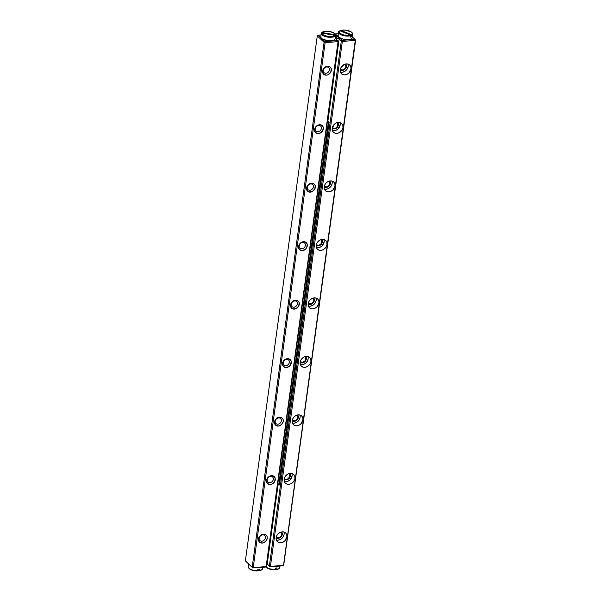 <?xml version="1.0" encoding="UTF-8"?>
<svg xmlns="http://www.w3.org/2000/svg" width="601" height="601" viewBox="0 0 601 601"><rect width="100%" height="100%" fill="white"/><g stroke="black" fill="none" stroke-linecap="round" stroke-linejoin="round"><path stroke-width="0.9" d="M265.935 566.863L266.318 567.284A6.716 2.592 7.8 0 0 275.205 569.74L268.354 568.599L265.942 566.72M279.908 566.052L279.705 567.577A7.197 2.772 7.8 0 1 276.873 569.335L277.076 567.87A7.197 2.772 7.8 0 1 275.709 568.028L275.506 569.493A7.197 2.772 -172.2 0 1 265.988 566.916A7.197 2.772 7.8 0 0 275.506 569.493L275.709 568.028A7.197 2.772 7.8 0 0 277.076 567.87L276.565 569.583L275.596 568.824L276.565 569.583A6.716 2.592 7.8 0 0 278.413 568.937L278.894 568.636A7.197 2.772 -172.2 0 1 276.873 569.335L278.443 568.914M266.852 563.753L267.227 564.031A7.197 2.772 -172.2 0 1 266.852 563.753M248.709 563.302L248.228 566.811A7.197 2.772 7.8 0 0 257.679 570.702L257.679 570.702A7.197 2.772 -172.2 0 1 248.724 568.05L249.107 568.471A6.716 2.592 7.8 0 0 257.416 570.95L252.69 570.326L249.077 568.441M262.697 567.246L262.494 568.764A7.197 2.772 7.8 0 1 259.114 570.604L259.316 569.147A7.197 2.772 7.8 0 1 257.882 569.245L257.679 570.702L257.882 569.245A7.197 2.772 7.8 0 0 259.316 569.147L258.851 570.852L257.799 569.861L258.851 570.852A6.716 2.592 7.8 0 0 261.202 570.131L261.683 569.823A7.197 2.772 -172.2 0 1 259.114 570.604L261.698 569.703M261.773 567.306A7.197 2.772 -172.2 0 1 261.683 569.823M250.016 565.218A7.197 2.772 -172.2 0 1 248.957 564.219M351.893 32.499A6.716 2.592 -172.2 0 0 340.88 30.373L340.391 30.951L340.88 30.373L351.472 34.715L352.276 33.919L352.231 32.972L351.33 31.996L345.147 30.073L340.88 30.373L351.472 34.715L351.6 36.774L350.744 36.428L351.6 36.774A7.197 2.772 -172.2 0 1 350.646 37.157L350.526 35.106L339.926 30.764L339.122 31.56L339.174 32.507L340.076 33.483L343.862 35.038L350.526 35.106A6.716 2.592 -172.2 0 1 341.811 34.407A6.716 2.592 -172.2 0 1 339.798 30.839A6.716 2.592 -172.2 0 1 339.926 30.764L350.526 35.106L350.849 35.699A7.197 2.772 -172.2 0 1 342.84 35.421A7.197 2.772 -172.2 0 1 338.506 32.199A7.197 2.772 -172.2 0 1 339.482 31.042A7.197 2.772 7.8 0 0 339.317 31.139A7.197 2.772 7.8 0 0 341.496 34.978A7.197 2.772 7.8 0 0 350.849 35.699L350.646 37.157A7.197 2.772 -172.2 0 0 351.6 36.774L351.795 35.309A7.197 2.772 7.8 0 0 352.276 32.92L351.893 32.499A6.716 2.592 -172.2 0 1 351.472 34.715L351.795 35.309A7.197 2.772 -172.2 0 0 352.772 34.152L352.291 37.668A7.197 2.772 7.8 0 1 350.879 39.027L346.176 39.576L343.396 39.193L339.017 37.397L338.093 36.263L338.243 35.189M352.231 37.112L352.081 38.186L350.879 39.027A7.197 2.772 7.8 0 1 342.728 39.035A7.197 2.772 7.8 0 1 338.025 35.707L338.506 32.199M352.066 32.702A7.197 2.772 -172.2 0 1 352.772 34.152M322.587 32.033L322.106 32.334A7.197 2.772 7.8 0 0 321.482 32.912L322.016 32.552A6.716 2.592 -172.2 0 1 322.587 32.033A6.716 2.592 -172.2 0 1 328.845 31.365A6.716 2.592 -172.2 0 1 334.682 33.686A6.716 2.592 -172.2 0 1 335.155 34.715L333.487 32.785L329.303 31.432L324.713 31.342L322.016 32.552L335.155 34.715L335.373 36.691A7.197 2.772 -172.2 0 1 335.178 37.285L334.96 35.309L321.828 33.145L323.488 35.076L327.673 36.428L332.27 36.518L334.96 35.309L321.828 33.145L321.092 34.971A7.197 2.772 -172.2 0 1 321.122 34.745A7.197 2.772 -172.2 0 0 321.099 34.858L320.814 36.901A7.197 2.772 7.8 0 0 327.32 40.59A7.197 2.772 7.8 0 0 335.035 39.042L334.164 39.982L332.345 40.598L327.072 40.552L322.316 38.945L321.069 37.825L320.859 36.714A7.197 2.772 7.8 0 0 320.814 36.901M321.828 33.145L321.287 33.506A7.197 2.772 7.8 0 0 327.553 37.044A7.197 2.772 7.8 0 0 335.373 35.827L334.96 35.309A6.716 2.592 -172.2 0 1 327.673 36.428A6.716 2.592 -172.2 0 1 321.828 33.145M322.369 32.184A7.197 2.772 -172.2 0 0 321.482 32.912L321.415 33.423L322.016 32.552L335.155 34.715L335.568 35.234A7.197 2.772 7.8 0 0 335.065 34.107L334.682 33.686M334.855 33.896A7.197 2.772 -172.2 0 1 335.568 35.234L335.373 36.691A7.197 2.772 -172.2 0 1 335.358 36.811A7.197 2.772 -172.2 0 1 335.313 36.999L335.035 39.042A7.197 2.772 7.8 0 0 335.08 38.855A7.197 2.772 7.8 0 0 335.088 38.659M335.035 39.042L335.313 36.999A7.197 2.772 -172.2 0 1 335.178 37.285L335.373 35.827A7.197 2.772 -172.2 0 1 327.553 37.044A7.197 2.772 -172.2 0 1 321.287 33.506L321.092 34.971A7.197 2.772 -172.2 0 1 321.099 34.858M335.163 38.239A3.2 1.232 7.8 0 0 339.685 37.848A3.2 1.232 7.8 0 1 337.912 38.562A3.2 1.232 7.8 0 1 335.163 38.239L337.8 40.635L324.893 41.529L318.102 35.121L317.523 35.354L321.092 34.918L318.102 35.121L324.893 41.529L324.653 42.078L324.893 41.529L337.8 40.635L338.28 41.138L338.04 41.687L325.133 42.581L324.653 42.078L325.133 42.581L253.224 567.517L252.645 567.75L252.165 567.246L324.074 42.31L324.653 42.078L324.074 42.31L252.165 567.246L245.373 560.838L252.781 567.93L245.508 561.026L252.781 567.93L266.13 566.63L338.28 41.138L266.506 566.255L338.416 41.319L335.163 38.246L336.365 38.554L335.26 37.517M317.283 35.902L245.373 560.838L317.283 35.902L317.523 35.354L317.283 35.902L324.074 42.31L317.283 35.902M306.563 187.978A4.876 3.959 -46.7 0 1 313.654 183.658A4.876 3.959 -46.7 0 1 312.595 191.388A4.876 3.959 -46.7 0 1 306.563 187.978L308.275 184.732L311.551 183.215L314.466 184.304L315.209 185.686L314.744 189.105L312.047 191.681L308.696 191.914L306.66 189.661L306.563 187.978M307.246 187.309A3.441 2.795 -46.7 0 1 312.242 184.267A3.441 2.795 -46.7 0 1 311.498 189.713A3.441 2.795 -46.7 0 1 307.246 187.309A3.441 2.795 -46.7 0 1 309.447 184.319A3.441 2.795 -46.7 0 1 312.685 184.597A3.441 2.795 -46.7 0 1 312.355 189.014A3.441 2.795 -46.7 0 1 307.967 189.6A3.441 2.795 -46.7 0 1 307.246 187.309M267.182 479.756A3.441 2.795 -46.7 0 1 269.391 476.766A3.441 2.795 -46.7 0 1 272.629 477.044A3.441 2.795 -46.7 0 1 272.298 481.461A3.441 2.795 -46.7 0 1 267.903 482.047A3.441 2.795 -46.7 0 1 267.182 479.756A3.441 2.795 -46.7 0 1 272.178 476.713A3.441 2.795 -46.7 0 1 271.434 482.16A3.441 2.795 -46.7 0 1 267.182 479.756M265.695 567.036L252.781 567.93L265.695 567.036M315.255 128.824A3.441 2.795 -46.7 0 1 317.463 125.834A3.441 2.795 -46.7 0 1 320.701 126.105A3.441 2.795 -46.7 0 1 320.371 130.522A3.441 2.795 -46.7 0 1 315.976 131.108A3.441 2.795 -46.7 0 1 315.255 128.824A3.441 2.795 -46.7 0 1 320.25 125.782A3.441 2.795 -46.7 0 1 319.507 131.228A3.441 2.795 -46.7 0 1 315.255 128.824M266.506 480.424A4.876 3.959 -46.7 0 1 273.59 476.105A4.876 3.959 -46.7 0 1 272.538 483.835A4.876 3.959 -46.7 0 1 266.506 480.424L267.069 478.697L269.766 476.112L273.117 475.887L275.153 478.133L274.687 481.544L271.99 484.128L270.27 484.579L267.355 483.489L266.506 480.424M290.538 304.955A4.876 3.959 -46.7 0 1 297.63 300.643A4.876 3.959 -46.7 0 1 296.571 308.366A4.876 3.959 -46.7 0 1 290.538 304.955L292.251 301.717L295.527 300.192L298.442 301.289L299.185 302.664L298.72 306.082L296.023 308.659L292.672 308.891L290.636 306.638L290.538 304.955M291.222 304.286A3.441 2.795 -46.7 0 1 296.218 301.244A3.441 2.795 -46.7 0 1 295.474 306.69A3.441 2.795 -46.7 0 1 291.222 304.286A3.441 2.795 -46.7 0 1 293.423 301.296A3.441 2.795 -46.7 0 1 296.661 301.574A3.441 2.795 -46.7 0 1 296.331 305.992A3.441 2.795 -46.7 0 1 291.943 306.578A3.441 2.795 -46.7 0 1 291.222 304.286M299.23 245.801A3.441 2.795 -46.7 0 1 301.439 242.812A3.441 2.795 -46.7 0 1 304.677 243.082A3.441 2.795 -46.7 0 1 304.346 247.507A3.441 2.795 -46.7 0 1 299.952 248.085A3.441 2.795 -46.7 0 1 299.23 245.801A3.441 2.795 -46.7 0 1 304.226 242.759A3.441 2.795 -46.7 0 1 303.482 248.205A3.441 2.795 -46.7 0 1 299.23 245.801M322.587 71.001A4.876 3.959 -46.7 0 1 329.679 66.681A4.876 3.959 -46.7 0 1 328.619 74.411A4.876 3.959 -46.7 0 1 322.587 71.001L324.3 67.755L325.855 66.688L329.198 66.463L330.49 67.327L331.234 68.709L330.768 72.12L328.071 74.704L326.351 75.155L323.436 74.066L322.587 71.001M323.27 70.332A3.441 2.795 -46.7 0 1 328.266 67.289A3.441 2.795 -46.7 0 1 327.522 72.736A3.441 2.795 -46.7 0 1 323.27 70.332A3.441 2.795 -46.7 0 1 325.472 67.342A3.441 2.795 -46.7 0 1 328.709 67.62A3.441 2.795 -46.7 0 1 328.379 72.037A3.441 2.795 -46.7 0 1 323.992 72.623A3.441 2.795 -46.7 0 1 323.27 70.332M259.174 538.248A3.441 2.795 -46.7 0 1 261.375 535.258A3.441 2.795 -46.7 0 1 264.613 535.529A3.441 2.795 -46.7 0 1 264.282 539.946A3.441 2.795 -46.7 0 1 259.895 540.532A3.441 2.795 -46.7 0 1 259.174 538.248A3.441 2.795 -46.7 0 1 264.17 535.206A3.441 2.795 -46.7 0 1 263.426 540.652A3.441 2.795 -46.7 0 1 259.174 538.248M314.578 129.485A4.876 3.959 -46.7 0 1 321.663 125.173A4.876 3.959 -46.7 0 1 320.611 132.896A4.876 3.959 -46.7 0 1 314.578 129.485L316.291 126.248L319.559 124.723L321.189 124.948L323.225 127.202L322.76 130.612L320.063 133.189L318.342 133.647L315.427 132.551L314.578 129.485M282.53 363.447A4.876 3.959 -46.7 0 1 289.614 359.128A4.876 3.959 -46.7 0 1 288.563 366.85A4.876 3.959 -46.7 0 1 282.53 363.447L283.094 361.712L285.791 359.135L289.141 358.91L291.177 361.156L290.711 364.567L289.562 366.084L286.294 367.602L283.379 366.512L282.53 363.447M283.206 362.779A3.441 2.795 -46.7 0 1 288.202 359.736A3.441 2.795 -46.7 0 1 287.458 365.183A3.441 2.795 -46.7 0 1 283.206 362.779A3.441 2.795 -46.7 0 1 285.415 359.789A3.441 2.795 -46.7 0 1 288.653 360.067A3.441 2.795 -46.7 0 1 288.322 364.484A3.441 2.795 -46.7 0 1 283.927 365.07A3.441 2.795 -46.7 0 1 283.206 362.779M275.198 421.271A3.441 2.795 -46.7 0 1 277.399 418.281A3.441 2.795 -46.7 0 1 280.637 418.551A3.441 2.795 -46.7 0 1 280.306 422.969A3.441 2.795 -46.7 0 1 275.919 423.555A3.441 2.795 -46.7 0 1 275.198 421.271A3.441 2.795 -46.7 0 1 280.194 418.228A3.441 2.795 -46.7 0 1 279.45 423.667A3.441 2.795 -46.7 0 1 275.198 421.271M274.514 421.932A4.876 3.959 -46.7 0 1 281.606 417.62A4.876 3.959 -46.7 0 1 280.547 425.343A4.876 3.959 -46.7 0 1 274.514 421.932L276.227 418.694L279.503 417.169L282.417 418.266L283.161 419.648L283.266 421.331L281.553 424.569L278.278 426.094L275.363 424.997L274.514 421.932M258.49 538.909A4.876 3.959 -46.7 0 1 265.582 534.597A4.876 3.959 -46.7 0 1 264.523 542.32A4.876 3.959 -46.7 0 1 258.49 538.909L260.203 535.671L263.478 534.146L266.393 535.243L267.137 536.625L267.242 538.308L265.529 541.546L262.254 543.071L259.339 541.974L258.49 538.909M266.13 566.63L338.04 41.687L325.133 42.581L253.224 567.517L266.13 566.63M298.554 246.47L299.118 244.735L301.815 242.158L305.165 241.925L307.201 244.179L306.735 247.589L305.586 249.107L302.318 250.625L299.403 249.535L298.554 246.47A4.876 3.959 -46.7 0 1 305.639 242.15A4.876 3.959 -46.7 0 1 304.587 249.873A4.876 3.959 -46.7 0 1 298.554 246.47M338.13 36.368L336.643 36.744L336.305 39.23L336.643 36.744L337.8 36.285L335.305 33.934L338.303 33.724L335.012 34.047L338.13 36.368L336.748 36.015L339.227 38.359L339.723 37.871L339.129 39.088L327.883 121.207L339.129 39.088L339.61 37.983L342.104 40.335L355.011 39.448L355.627 40.124L283.477 565.616L355.491 39.944L355.251 40.492L342.345 41.386L341.864 40.891L342.104 40.335L355.011 39.448L352.389 36.969L355.627 40.124L283.717 565.068L282.898 565.849L269.992 566.743L267.22 564.023L269.992 566.743L267.22 564.023L278.12 484.481L267.22 564.023L269.376 566.059L341.285 41.116L341.864 40.891L342.345 41.386L270.435 566.33L269.376 566.059L341.285 41.116L339.129 39.088L341.285 41.116L342.104 40.335L339.723 37.871M324.044 239.807L324.164 241.872L322.061 245.862L320.153 247.169L318.034 247.732M316.299 244.622L318.357 245.388L320.664 244.322L321.866 242.03L321.024 239.634A3.441 2.795 133.3 0 1 321.144 239.746L321.122 239.724M324.405 189.082A5.995 4.868 133.3 0 0 332.173 183.388L331.482 185.514L330.069 187.369L328.161 188.684L326.05 189.24M324.315 186.13L326.366 186.903L328.672 185.829L329.881 183.545L329.032 181.149A3.441 2.795 133.3 0 1 329.16 181.254L329.13 181.232M340.429 72.105A5.995 4.868 133.3 0 0 348.197 66.41L347.506 68.537L346.093 70.392L344.185 71.699L342.067 72.263M345.184 64.277A3.441 2.795 133.3 0 1 345.906 66.568A3.441 2.795 133.3 0 1 343.697 69.558A3.441 2.795 133.3 0 1 340.459 69.28A3.441 2.795 133.3 0 1 340.346 69.16L342.39 69.926L344.696 68.852L345.906 66.568L345.057 64.172A3.441 2.795 133.3 0 1 345.184 64.277L345.154 64.254M276.332 540.021A5.995 4.868 133.3 0 0 284.1 534.319L283.409 536.445L281.997 538.308L280.089 539.615L277.978 540.179M281.088 532.193A3.441 2.795 133.3 0 1 281.809 534.477A3.441 2.795 133.3 0 1 279.6 537.467A3.441 2.795 133.3 0 1 276.362 537.196L276.347 537.174A3.441 2.795 133.3 0 1 276.25 537.076L278.293 537.835L280.599 536.768L281.809 534.477L280.96 532.08A3.441 2.795 133.3 0 1 281.088 532.193L281.058 532.17M300.372 364.552A5.995 4.868 133.3 0 0 308.14 358.85L307.442 360.983L306.037 362.839L304.129 364.146L302.01 364.709M305.12 356.724A3.441 2.795 133.3 0 1 305.841 359.015A3.441 2.795 133.3 0 1 303.64 362.005A3.441 2.795 133.3 0 1 300.402 361.727L300.38 361.712A3.441 2.795 133.3 0 1 300.282 361.607L302.333 362.365L304.639 361.299L305.841 359.015L305 356.611A3.441 2.795 133.3 0 1 305.12 356.724L305.098 356.701M284.25 478.576L285.159 479.192L287.518 479.027L288.615 478.276L289.817 475.992A3.441 2.795 133.3 0 0 289.096 473.701A3.441 2.795 133.3 0 0 288.976 473.596L289.817 475.992A3.441 2.795 133.3 0 1 287.616 478.982A3.441 2.795 133.3 0 1 284.378 478.704L284.356 478.689M286.887 536.948A5.995 4.868 133.3 0 0 285.625 532.959A5.995 4.868 133.3 0 0 277.97 533.981A5.995 4.868 133.3 0 0 277.392 541.681A5.995 4.868 133.3 0 0 283.041 542.162A5.995 4.868 133.3 0 0 286.887 536.948L284.784 540.93L282.876 542.245L280.757 542.801L278.759 542.53L277.174 541.463L276.257 539.758L276.129 537.692L276.828 535.566L278.24 533.703L280.149 532.396L282.26 531.832L284.265 532.11L285.843 533.177L286.767 534.875L286.887 536.948M284.1 534.319A5.995 4.868 133.3 0 0 283.905 531.99M310.927 361.479A5.995 4.868 133.3 0 0 309.665 357.49A5.995 4.868 133.3 0 0 302.002 358.512A5.995 4.868 133.3 0 0 301.432 366.212A5.995 4.868 133.3 0 0 307.081 366.693A5.995 4.868 133.3 0 0 310.927 361.479L310.229 363.605L308.816 365.468L306.908 366.775L304.797 367.339L302.791 367.061L301.214 365.994L300.29 364.296L300.169 362.223L300.868 360.097L304.181 356.926L306.3 356.37L308.298 356.641L309.883 357.715L310.8 359.413L310.927 361.479M308.14 358.85A5.995 4.868 133.3 0 0 307.937 356.528M267.347 563.107L266.957 563.009L267.347 563.107M332.451 127.773A3.441 2.795 133.3 0 1 332.33 127.652L334.381 128.411L335.591 128.088L336.688 127.344L337.89 125.053A3.441 2.795 133.3 0 0 337.169 122.769A3.441 2.795 133.3 0 0 337.048 122.657L337.89 125.053A3.441 2.795 133.3 0 1 335.689 128.043A3.441 2.795 133.3 0 1 332.451 127.773L332.428 127.75M339.422 37.69L339.28 38.742L339.422 37.69M342.976 127.525A5.995 4.868 133.3 0 0 341.714 123.536A5.995 4.868 133.3 0 0 334.051 124.557A5.995 4.868 133.3 0 0 333.48 132.258A5.995 4.868 133.3 0 0 339.129 132.738A5.995 4.868 133.3 0 0 342.976 127.525L342.277 129.651L338.956 132.821L336.845 133.377L334.84 133.106L333.262 132.04L332.338 130.334L332.218 128.268L334.321 124.279L336.229 122.972L338.348 122.409L340.346 122.687L341.931 123.753L342.848 125.451L342.976 127.525M332.421 130.597A5.995 4.868 133.3 0 0 340.189 124.895A5.995 4.868 133.3 0 0 339.986 122.566M292.356 423.036A5.995 4.868 133.3 0 0 300.124 417.342L299.433 419.468L298.021 421.331L296.113 422.638L294.002 423.194M297.112 415.216A3.441 2.795 133.3 0 1 297.833 417.5A3.441 2.795 133.3 0 1 295.624 420.49A3.441 2.795 133.3 0 1 292.386 420.219L292.371 420.197A3.441 2.795 133.3 0 1 292.274 420.099L294.317 420.858L296.624 419.783L297.833 417.5L296.984 415.103A3.441 2.795 133.3 0 1 297.112 415.216L297.082 415.186M316.306 244.63A3.441 2.795 133.3 0 0 316.426 244.75A3.441 2.795 133.3 0 0 319.664 245.02A3.441 2.795 133.3 0 0 321.866 242.03A3.441 2.795 133.3 0 0 321.144 239.746M282.898 565.849L283.477 565.616L355.251 40.492L342.345 41.386L270.435 566.33L283.341 565.436L269.857 566.563L282.898 565.849M336.643 36.744L335.508 35.669L336.643 36.744M284.348 481.529A5.995 4.868 133.3 0 0 292.116 475.834L290.013 479.816L288.104 481.123L285.986 481.686M302.912 419.971A5.995 4.868 133.3 0 0 301.649 415.975A5.995 4.868 133.3 0 0 293.994 416.996A5.995 4.868 133.3 0 0 293.416 424.704A5.995 4.868 133.3 0 0 299.065 425.185A5.995 4.868 133.3 0 0 302.912 419.971L300.808 423.953L298.9 425.268L296.781 425.824L294.783 425.553L293.198 424.479L292.281 422.781L292.154 420.715L292.852 418.589L294.265 416.726L296.173 415.419L298.284 414.855L300.29 415.133L301.867 416.2L302.791 417.898L302.912 419.971M300.124 417.342A5.995 4.868 133.3 0 0 299.929 415.013M308.29 303.107L309.192 303.723L311.558 303.558L313.459 301.74L313.857 300.523A3.441 2.795 133.3 0 0 313.136 298.231A3.441 2.795 133.3 0 0 313.008 298.126L313.857 300.523A3.441 2.795 133.3 0 1 311.649 303.513A3.441 2.795 133.3 0 1 308.411 303.235L308.396 303.22M340.189 124.895L338.085 128.884L336.177 130.192L334.058 130.755M324.322 186.145A3.441 2.795 133.3 0 0 324.435 186.257A3.441 2.795 133.3 0 0 327.673 186.535A3.441 2.795 133.3 0 0 329.881 183.545A3.441 2.795 133.3 0 0 329.16 181.254M308.381 306.059A5.995 4.868 133.3 0 0 316.149 300.365L315.457 302.491L314.045 304.346L312.137 305.661L310.026 306.217M294.903 478.456A5.995 4.868 133.3 0 0 293.641 474.467A5.995 4.868 133.3 0 0 285.978 475.489A5.995 4.868 133.3 0 0 285.407 483.196A5.995 4.868 133.3 0 0 291.057 483.67A5.995 4.868 133.3 0 0 294.903 478.456L294.205 480.582L292.792 482.445L290.884 483.752L288.773 484.316L286.767 484.038L285.19 482.971L284.265 481.273L284.145 479.2L284.844 477.074L288.157 473.904L290.275 473.348L292.274 473.626L293.859 474.692L294.775 476.39L294.903 478.456M292.116 475.834A5.995 4.868 133.3 0 0 291.913 473.505M318.936 302.994L316.832 306.976L314.924 308.283L312.805 308.846L310.807 308.568L309.222 307.502L308.305 305.804L308.178 303.738L308.876 301.612L310.289 299.749L312.197 298.442L314.308 297.878L316.314 298.156L317.891 299.223L318.815 300.921L318.936 302.994A5.995 4.868 133.3 0 0 317.674 298.998A5.995 4.868 133.3 0 0 310.018 300.019A5.995 4.868 133.3 0 0 309.44 307.727A5.995 4.868 133.3 0 0 315.089 308.208A5.995 4.868 133.3 0 0 318.936 302.994M326.952 244.502L326.253 246.628L324.84 248.491L322.932 249.798L320.821 250.354L318.815 250.084L317.238 249.017L316.314 247.319L316.194 245.246L316.892 243.12L320.205 239.949L322.324 239.393L324.322 239.664L325.907 240.731L326.824 242.428L326.952 244.502A5.995 4.868 133.3 0 0 325.689 240.513A5.995 4.868 133.3 0 0 318.027 241.534A5.995 4.868 133.3 0 0 317.456 249.235A5.995 4.868 133.3 0 0 323.105 249.715A5.995 4.868 133.3 0 0 326.952 244.502M334.96 186.01L332.856 189.999L330.948 191.306L328.83 191.869L326.831 191.591L325.246 190.525L324.33 188.827L324.202 186.753L324.901 184.627L326.313 182.772L328.221 181.464L330.332 180.901L332.338 181.179L333.916 182.246L334.84 183.944L334.96 186.01A5.995 4.868 133.3 0 0 333.698 182.02A5.995 4.868 133.3 0 0 326.042 183.042A5.995 4.868 133.3 0 0 325.464 190.75A5.995 4.868 133.3 0 0 331.113 191.231A5.995 4.868 133.3 0 0 334.96 186.01M350.984 69.032L348.88 73.022L346.972 74.329L344.854 74.892L342.855 74.614L341.27 73.547L340.346 71.85L340.226 69.776L340.925 67.65L344.245 64.48L346.356 63.924L348.362 64.202L349.94 65.269L350.864 66.966L350.984 69.032A5.995 4.868 133.3 0 0 349.722 65.043A5.995 4.868 133.3 0 0 342.067 66.065A5.995 4.868 133.3 0 0 341.488 73.773A5.995 4.868 133.3 0 0 347.138 74.246A5.995 4.868 133.3 0 0 350.984 69.032M316.149 300.365A5.995 4.868 133.3 0 0 315.953 298.036M316.396 247.574A5.995 4.868 133.3 0 0 324.164 241.872A5.995 4.868 133.3 0 0 323.962 239.551M332.173 183.388A5.995 4.868 133.3 0 0 331.977 181.059M348.197 66.41A5.995 4.868 133.3 0 0 348.002 64.082M327.432 121.507L329.093 122.349L279.42 484.977L278.699 485.03L328.371 122.394L327.432 121.507M327.522 120.861L329.093 122.349L279.42 484.977L278.699 485.03L277.76 484.136L278.699 485.03L328.371 122.394L329.093 122.349L327.522 120.861M338.145 36.391A3.2 1.232 7.8 0 0 335.463 35.992A3.2 1.232 7.8 0 1 338.145 36.391M337.687 122.499A3.997 3.245 -46.7 0 1 338.393 125.023A3.997 3.245 -46.7 0 1 335.936 128.441A3.997 3.245 -46.7 0 1 332.21 128.306M297.63 414.945A3.997 3.245 -46.7 0 1 298.336 417.47A3.997 3.245 -46.7 0 1 295.872 420.888A3.997 3.245 -46.7 0 1 292.154 420.753M329.679 180.984A3.997 3.245 -46.7 0 1 330.385 183.508A3.997 3.245 -46.7 0 1 327.921 186.934A3.997 3.245 -46.7 0 1 324.202 186.791M345.703 64.007A3.997 3.245 -46.7 0 1 346.409 66.531A3.997 3.245 -46.7 0 1 343.945 69.956A3.997 3.245 -46.7 0 1 340.226 69.814M305.639 356.453A3.997 3.245 -46.7 0 1 306.345 358.977A3.997 3.245 -46.7 0 1 303.888 362.403A3.997 3.245 -46.7 0 1 300.162 362.26M313.654 297.968A3.997 3.245 -46.7 0 1 314.361 300.485A3.997 3.245 -46.7 0 1 311.896 303.911A3.997 3.245 -46.7 0 1 308.178 303.775M289.614 473.43A3.997 3.245 -46.7 0 1 290.321 475.954A3.997 3.245 -46.7 0 1 287.864 479.38A3.997 3.245 -46.7 0 1 284.138 479.237M321.663 239.476A3.997 3.245 -46.7 0 1 322.369 242A3.997 3.245 -46.7 0 1 319.912 245.426A3.997 3.245 -46.7 0 1 316.186 245.283M281.606 531.923A3.997 3.245 -46.7 0 1 282.312 534.447A3.997 3.245 -46.7 0 1 279.848 537.865A3.997 3.245 -46.7 0 1 276.129 537.73M339.798 30.839L339.317 31.139M335.08 38.855L335.358 36.811"/></g></svg>
